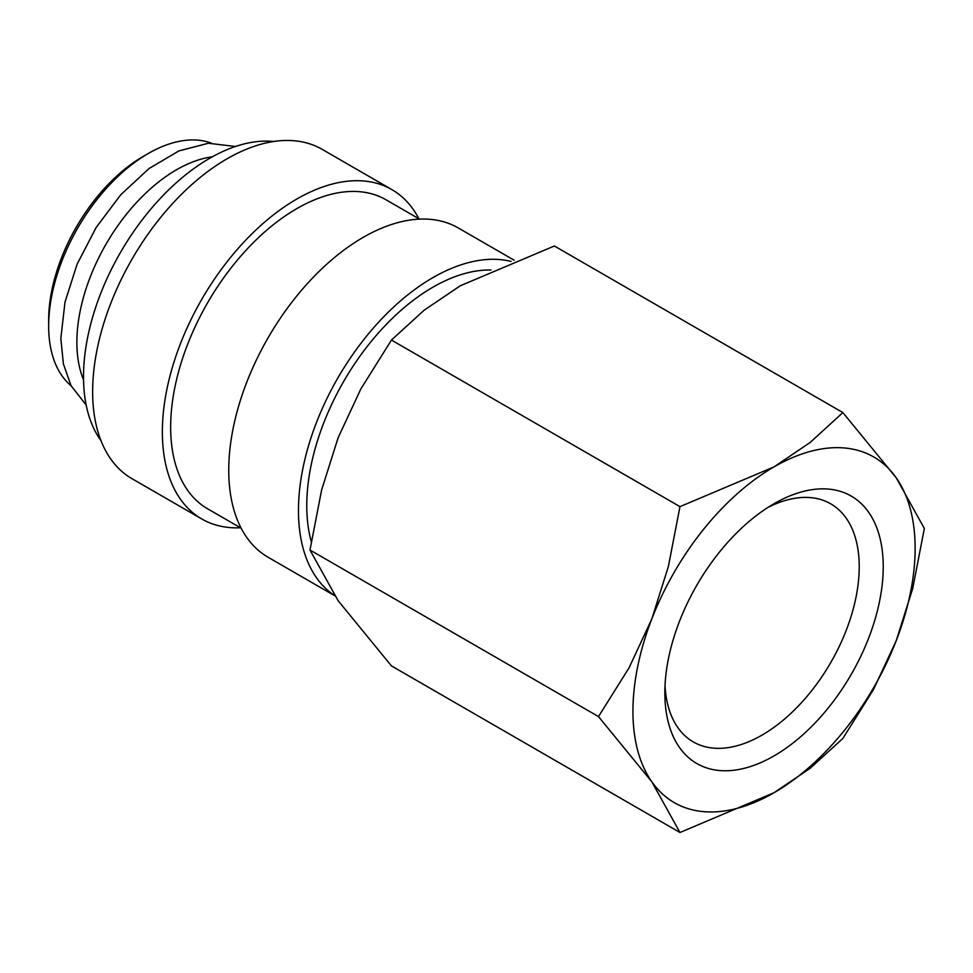 <?xml version="1.0" encoding="UTF-8"?>
<svg xmlns="http://www.w3.org/2000/svg" width="973" height="973" viewBox="0 0 973 973"><rect width="100%" height="100%" fill="white"/><g stroke="black" fill="none" stroke-linecap="round" stroke-linejoin="round"><path stroke-width="1.46" d="M490.964 270.02A178.412 103.004 120 0 0 306.763 505.705A178.412 103.004 120 0 0 311.263 541.633M514.145 260.205L458.271 227.95A190.149 109.779 120 0 0 311.749 278.886A190.149 109.779 120 0 0 228.752 470.239A190.149 109.779 120 0 0 268.134 557.286L334.688 595.707M511.08 261.421A190.149 109.779 120 0 0 371.406 330.334A190.149 109.779 120 0 0 298.468 510.497A190.149 109.779 120 0 0 334.53 595.488M419.521 219.12L386.013 199.781A178.412 103.004 120 0 0 248.529 247.58A178.412 103.004 120 0 0 170.652 427.123A178.412 103.004 120 0 0 207.602 508.794L241.109 528.132M418.901 218.767A190.149 109.779 120 0 0 391.876 189.613L322.16 149.356A190.149 109.779 120 0 0 175.639 200.304A190.149 109.779 120 0 0 92.642 391.657A190.149 109.779 120 0 0 132.024 478.704L201.739 518.95A190.149 109.779 120 0 0 240.489 527.78M391.876 189.613A190.149 109.779 120 0 0 245.354 240.55A190.149 109.779 120 0 0 162.357 431.903A190.149 109.779 120 0 0 201.739 518.95M273.717 141.499A178.412 103.004 120 0 0 147.081 213.622A178.412 103.004 120 0 0 83.508 376.806A178.412 103.004 120 0 0 100.985 440.684M212.284 156.811A140.854 81.318 120 0 0 76.867 342.301A140.854 81.318 120 0 0 83.532 379.823M211.25 143.067A140.854 81.318 120 0 0 148.249 153.515L143.262 156.385A133.812 77.256 120 0 0 48.65 320.263L48.65 326.016A140.854 81.318 120 0 0 71.114 385.795M598.504 716.59L651.837 781.818L679.969 832.487L774.034 792.727A199.538 115.203 120 0 0 896.218 640.721A199.538 115.203 120 0 0 915.131 548.346A199.538 115.203 120 0 0 896.218 477.804A199.538 115.203 120 0 0 774.034 466.882L679.969 506.641L668.366 566.541L651.837 618.889A199.538 115.203 120 0 0 632.937 711.263A199.538 115.203 120 0 0 651.837 781.818A199.538 115.203 120 0 0 774.034 792.727L810.181 768.281L842.886 738.422L873.511 689.504L896.218 640.721L912.747 588.361L924.35 528.473L896.218 477.804L842.886 412.576L810.181 442.447L774.034 466.882A199.538 115.203 120 0 0 651.837 618.889L629.13 667.673L598.504 716.59L309.986 550.013L321.589 490.124L338.118 437.765L360.837 388.981L391.45 340.064L424.155 310.205L460.314 285.758L554.367 245.999L842.886 412.576M679.969 832.487L391.45 665.909L338.118 600.682L309.986 550.013M767.855 507.48A137.448 79.36 -60 0 1 830.76 503.844A137.448 79.36 -60 0 1 859.22 566.76A137.448 79.36 -60 0 1 799.222 705.084A137.448 79.36 -60 0 1 693.299 741.913A137.448 79.36 -60 0 1 665.009 685.612M664.839 692.849A154.427 89.163 -60 0 1 774.034 503.722A154.427 89.163 -60 0 1 883.229 566.76A154.427 89.163 -60 0 1 774.034 755.899A154.427 89.163 -60 0 1 664.839 692.849M148.249 153.515A140.854 81.318 120 0 0 48.65 326.016M391.45 340.064L679.969 506.641M235.442 146.485L208.38 143.25L178.874 150.924L149.003 168.56L120.761 194.746L96.181 227.463L77.098 264.194L64.996 302.141L60.837 338.47L63.391 363.89L71.041 385.673L86.171 405.036"/></g></svg>
